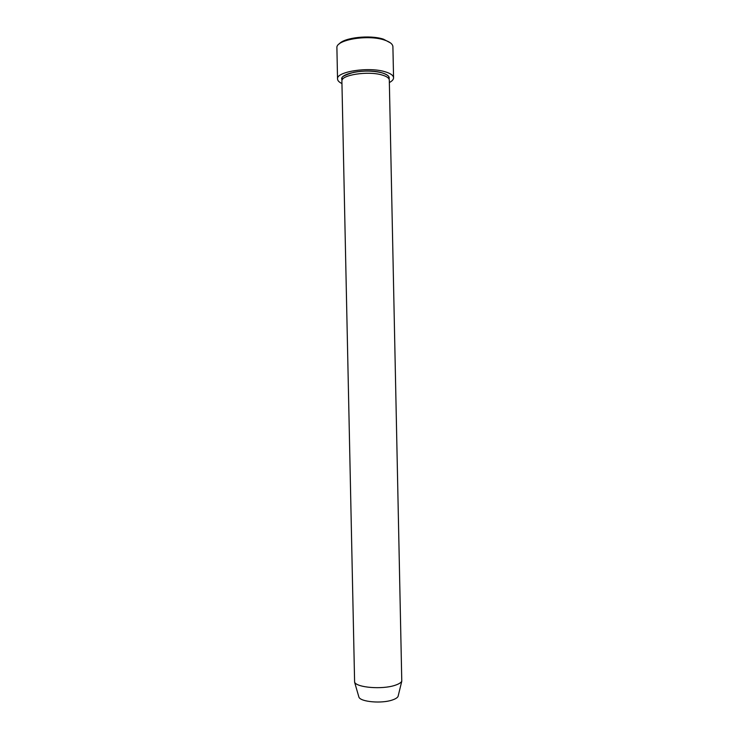 <?xml version="1.0" encoding="UTF-8"?>
<svg xmlns="http://www.w3.org/2000/svg" width="739" height="739" viewBox="0 0 739 739"><rect width="100%" height="100%" fill="white"/><g stroke="black" fill="none" stroke-linecap="round" stroke-linejoin="round"><path stroke-width="1.11" d="M339.136 44.007C343.903 37.55 370.091 34.641 383.504 39.195L390.506 42.927M393.564 77.807L392.899 46.575C392.631 43.961 389.758 41.772 384.289 39.998C367.893 34.354 335.765 39.795 336.901 47.749L337.538 78.981C336.051 71.711 368.438 66.584 384.964 71.72C390.543 73.355 393.407 75.387 393.564 77.807C393.554 79.498 392.15 81.078 389.351 82.556M381.971 74.981C386.719 76.357 389.167 78.066 389.305 80.108L401.776 681.238C400.898 682.781 398.607 684.148 394.912 685.339C382.229 689.663 356.937 687.63 354.609 682.217L341.898 81.105C340.679 74.999 367.976 70.704 381.971 74.981M358.637 696.138L358.96 697.256C360.974 701.967 381.841 703.74 392.344 699.999C395.411 698.974 397.314 697.792 398.062 696.443L398.339 695.307M341.954 83.553C339.09 82.195 337.621 80.671 337.538 78.981M342.129 80.034C337.621 73.586 366.766 68.117 381.924 72.801C387.578 74.491 389.952 76.57 389.028 79.045M342.665 79.193L342.148 78.306C340.956 77.022 344.882 74.999 353.935 72.246C364.031 70.538 373.352 70.722 381.906 72.81C389.342 75.239 389.028 77.281 388.945 77.327L388.455 78.232M358.96 697.256L354.609 682.217M398.062 696.443L401.776 681.238"/></g></svg>
